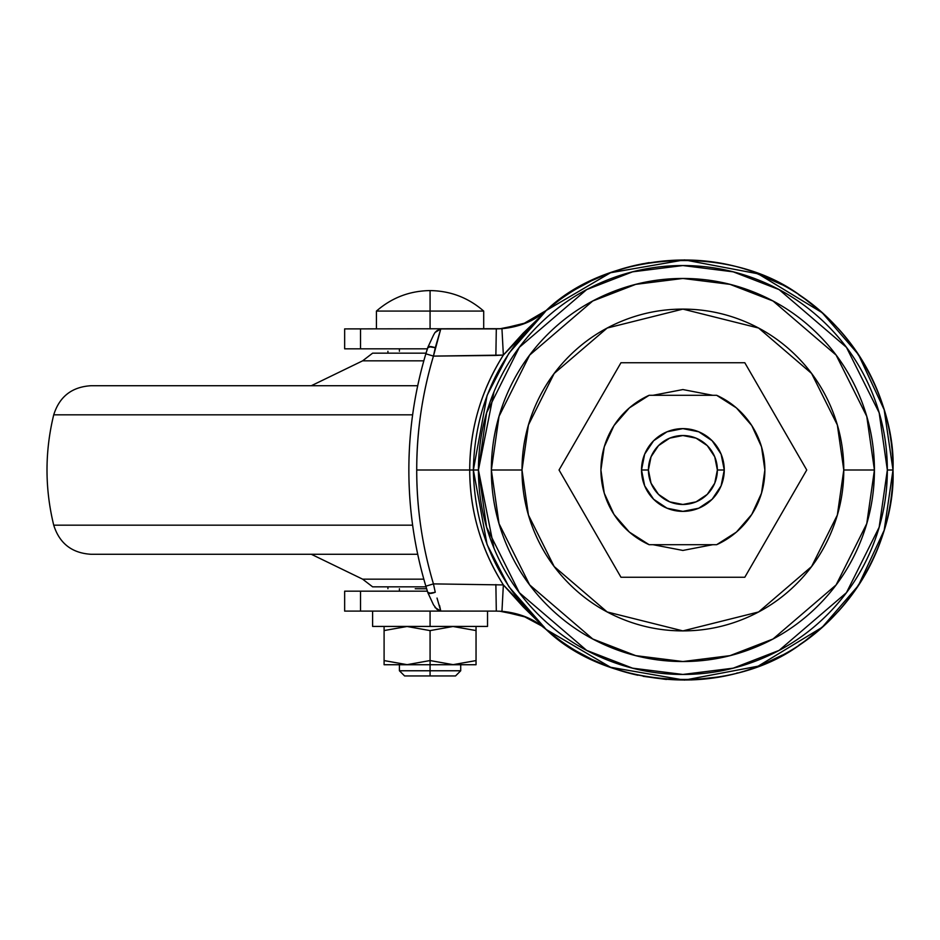 <?xml version="1.0" encoding="UTF-8"?>
<svg xmlns="http://www.w3.org/2000/svg" width="940" height="940" viewBox="0 0 940 940"><rect width="100%" height="100%" fill="white"/><g stroke="black" fill="none" stroke-linecap="round" stroke-linejoin="round"><path stroke-width="1.41" d="M376.435 311.081L430.073 311.081L430.073 290.589C409.687 290.86 391.804 297.686 376.435 311.081C391.804 297.686 409.687 290.86 430.073 290.589C450.448 290.86 468.332 297.686 483.701 311.081L430.073 311.081L430.073 328.894L430.073 311.081L483.701 311.081C468.332 297.686 450.448 290.86 430.073 290.589L430.073 311.081L376.435 311.081L376.435 328.894M384.096 664.733L430.073 664.733L430.073 660.55L407.126 664.662L384.096 660.585L384.096 664.733L384.096 630.564L407.044 626.486L430.073 630.611L453.01 626.486L476.039 630.564L476.039 626.428L476.039 630.564L453.01 626.486L430.073 630.611L407.044 626.486L384.096 630.564L384.096 626.428L384.096 660.585L407.126 664.662L430.073 660.55L430.073 630.611L430.073 660.55L453.092 664.662L476.039 660.585L476.039 630.564L476.039 664.733L430.073 664.733L430.073 670.772L460.718 670.772L430.073 670.772L430.073 675.954L455.536 675.954L404.611 675.954L430.073 675.954L430.073 670.772L399.418 670.772L430.073 670.772L430.073 664.733L384.096 664.733M430.073 626.428L372.604 626.428L430.073 626.428L430.073 611.106L487.531 611.106L430.073 611.106L430.073 626.428L372.604 626.428L372.604 611.106L487.531 611.106L487.531 626.428L430.073 626.428M430.073 611.106L372.604 611.106L430.073 611.106M430.073 660.55L430.073 664.733L476.039 664.733L476.039 660.585L453.092 664.662L430.073 660.55M522.005 470L528.433 424.951L554.177 373.462L607.181 328.037L682.886 309.107L758.604 328.037L811.596 373.462L837.34 424.951L843.779 470L874.423 470L866.762 416.373L836.118 355.085L773.021 301L730.039 284.362L682.886 278.463L635.745 284.362L592.752 301L529.667 355.085L499.022 416.373L491.35 470L522.005 470L491.35 470C491.35 495.404 496.214 519.832 505.932 543.297C515.661 566.761 529.49 587.476 547.456 605.431C565.41 623.396 586.125 637.238 609.59 646.955C633.055 656.672 657.495 661.537 682.886 661.537C708.29 661.537 732.718 656.672 756.183 646.955C779.648 637.238 800.363 623.396 818.317 605.431C836.283 587.476 850.124 566.761 859.841 543.297C869.559 519.832 874.423 495.404 874.423 470C874.423 444.596 869.559 420.168 859.841 396.704C850.124 373.239 836.283 352.524 818.317 334.57C800.363 316.604 779.648 302.762 756.183 293.045C732.718 283.328 708.29 278.463 682.886 278.463C657.495 278.463 633.055 283.328 609.59 293.045C586.125 302.762 565.41 316.604 547.456 334.57C529.49 352.524 515.661 373.239 505.932 396.704C496.214 420.168 491.35 444.596 491.35 470L499.022 523.627L529.667 584.915L592.752 639L635.745 655.638L682.886 661.537L730.039 655.638L773.021 639L836.118 584.915L866.762 523.627L874.423 470L843.779 470L837.34 515.049L811.596 566.538L758.604 611.964L682.886 630.893L607.181 611.964L554.177 566.538L528.433 515.049L522.005 470C522.005 448.662 526.083 428.147 534.249 408.43C542.415 388.725 554.036 371.323 569.123 356.237C584.21 341.149 601.612 329.529 621.317 321.363C641.033 313.196 661.548 309.107 682.886 309.107C704.225 309.107 724.752 313.196 744.457 321.363C764.173 329.529 781.563 341.149 796.65 356.237C811.737 371.323 823.37 388.725 831.524 408.43C839.69 428.147 843.779 448.662 843.779 470C843.779 491.338 839.69 511.853 831.524 531.57C823.37 551.275 811.737 568.677 796.65 583.764C781.563 598.851 764.173 610.471 744.457 618.638C724.752 626.804 704.225 630.893 682.886 630.893C661.548 630.893 641.033 626.804 621.317 618.638C601.612 610.471 584.21 598.851 569.123 583.764C554.036 568.677 542.415 551.275 534.249 531.57C526.083 511.853 522.005 491.338 522.005 470M544.284 312.762L546.446 310.224C591.777 267.853 686.858 239.089 770.929 279.227C856.011 317.168 895.761 408.101 893 470L887.337 470L879.159 527.246L846.447 592.67L779.096 650.398L733.212 668.164L682.886 674.45L632.561 668.164L586.678 650.398L519.327 592.67L486.615 527.246L478.437 470C478.437 442.893 483.63 416.808 494.005 391.757L478.437 470L486.615 412.754L519.327 347.33L586.678 289.602L632.561 271.836L682.886 265.55L733.212 271.836L779.096 289.602L846.447 347.33L879.159 412.754L887.337 470L893 470C895.761 531.899 856.011 622.832 770.929 660.773C686.858 700.911 591.777 672.147 546.446 629.777C608.638 689.549 732.8 697.468 803.489 642.055C876.362 589.603 893.4 515.731 893 470C893.4 424.269 876.362 350.397 803.489 297.945C732.8 242.532 608.638 250.451 546.446 310.224L544.225 312.926C498.212 355.214 474.594 407.572 473.361 470L469.718 470C469.753 429.274 480.963 390.958 503.358 355.073L523.063 333.277L544.225 312.926L508.822 353.37L487.096 395.399L473.361 470L478.437 470L473.361 470L487.096 544.601L508.822 586.63L546.446 629.777L523.063 606.723L503.358 584.927L433.446 583.893C422.189 545.87 416.62 507.906 416.726 470C416.62 432.095 422.189 394.13 433.446 356.107L503.358 355.073C481.186 390.182 469.977 428.499 469.718 470L416.726 470L469.718 470C469.977 511.501 481.186 549.818 503.358 584.927C480.963 549.042 469.753 510.726 469.718 470L473.361 470C474.594 532.428 498.212 584.786 544.225 627.074L503.358 584.927L501.948 611.306L496.308 611.106L501.948 611.306L526.447 617.275L541.076 625.535M623.737 671.607L637.943 675.249C604.244 667.976 573.647 652.736 546.163 629.542C534.472 619.107 519.738 613.033 501.948 611.306L503.358 584.927L433.446 583.893L435.255 592.247A7.661 2.244 162.4 0 1 435.032 592.317L430.073 593.128L427.724 592.282L425.855 586.196C414.505 547.985 408.841 509.245 408.865 470L408.853 470A405.739 405.739 0 0 0 427.113 590.32M344.721 348.822L360.514 348.822L360.514 328.894L344.721 328.894M344.721 611.106L360.514 611.106L360.514 591.178L344.721 591.178M546.41 629.753L561.298 641.35M575.868 650.821L591.777 659.328L606.277 665.649M643.172 676.318L666.425 679.467M691.523 679.937L720.263 676.765M736.702 673.099L737.454 672.899M764.443 663.64L782.362 655.074M798.918 645.169L805.145 640.88M804.816 641.115L824.909 624.841M829.139 620.858L833.216 616.793M344.874 611.106L436.36 611.106M435.009 607.51L440.778 611.082L496.308 611.106L495.873 584.551L496.308 611.106L360.514 611.106L360.514 591.178L427.371 591.178L344.874 591.178M541.076 314.465L526.435 322.726L501.948 328.695L344.874 328.894M436.9 330.715L434.973 332.548L440.778 328.918L433.446 356.107L495.873 355.449L496.308 328.894L440.778 328.918L436.889 330.715M360.514 328.894L360.514 348.822L427.371 348.822L344.874 348.822M832.828 322.808L824.838 315.088M805.028 299.038L798.73 294.702M781.763 284.608L753.727 272.189M753.375 272.071L751.459 271.39M649.152 262.613L638.025 264.739C604.291 272.001 573.67 287.24 546.163 310.459C534.484 320.893 519.75 326.967 501.948 328.695L496.308 328.894L495.873 355.449L503.358 355.073L501.948 328.695L503.358 355.073L544.225 312.926M637.155 264.927L622.116 268.863M605.83 274.527L591.894 280.613M591.143 280.978L575.562 289.367M560.311 299.343L546.41 310.247M838.034 611.693L838.045 611.682C857.55 590.32 872.038 565.962 881.485 538.608C889.158 516.389 893 493.512 893 470L884.176 409.734L858.432 354.533L822.195 312.714L758.087 273.81L684.426 259.887L610.577 272.729L545.905 310.682M883.365 407.114L883.906 408.841M886.279 417.266L886.761 419.193M889.675 432.741L889.933 434.257M890.298 436.383L890.486 437.617M890.744 439.274L890.956 440.754M891.625 445.983L891.802 447.558M892.272 452.551L892.377 453.809M892.659 458.015L892.73 459.366M892.753 459.942L892.836 461.775M892.977 466.828L893 469.683M881.485 401.392C872.038 374.038 857.55 349.68 838.045 328.319L838.034 328.307M765.325 663.252L753.786 667.788M523.486 616.088L521.982 615.536M519.268 325.381L524.532 323.513M638.119 264.716L643.242 263.67M753.739 272.189L765.442 276.795M804.699 298.803L822.465 312.95M427.242 349.257A405.739 405.739 0 0 0 408.853 470L408.865 470C408.877 430.52 414.552 391.78 425.855 353.804L427.876 347.447M545.412 628.884L541.969 626.193M541.464 625.817L522.84 615.841L499.61 611.176M499.716 328.824L522.64 324.23L546.058 310.553M439.521 605.395L440.778 611.082L436.889 609.284L433.505 604.843M440.778 611.082L437.03 598.063M545.412 311.116L546.128 310.482M478.437 470L494.005 548.243C483.63 523.192 478.437 497.107 478.437 470M494.005 391.757C504.38 366.718 519.15 344.604 538.314 325.428C557.49 306.264 579.604 291.482 604.643 281.107C629.694 270.732 655.779 265.55 682.886 265.55C710.005 265.55 736.079 270.732 761.13 281.107C786.181 291.482 808.283 306.264 827.459 325.428C846.623 344.604 861.404 366.718 871.78 391.757C882.155 416.808 887.337 442.893 887.337 470C887.337 497.107 882.155 523.192 871.78 548.243C861.404 573.283 846.623 595.396 827.459 614.572C808.283 633.736 786.181 648.518 761.13 658.893C736.079 669.268 710.005 674.45 682.886 674.45C655.779 674.45 629.694 669.268 604.643 658.893C579.604 648.518 557.49 633.736 538.314 614.572C519.15 595.396 504.38 573.283 494.005 548.243M435.255 592.247A7.661 2.197 158.1 0 1 427.923 592.835L430.356 593.469L435.255 592.247L433.446 583.893L425.855 586.196L427.724 592.294A7.661 2.244 -17.6 0 0 435.032 592.317A7.661 2.244 -17.6 0 0 435.255 592.247M427.876 592.553A7.661 2.197 -21.9 0 0 427.923 592.835L433.481 604.808M425.855 586.196L433.446 583.893C422.283 546.434 416.714 508.47 416.726 470C416.749 431.296 422.319 393.331 433.446 356.107L425.855 353.804C414.552 391.78 408.877 430.52 408.865 470C408.841 509.245 414.505 547.985 425.855 586.196M427.935 347.119A7.661 2.197 21.9 0 1 435.255 347.753A7.661 2.244 17.6 0 0 435.032 347.683L430.073 346.872L427.724 347.718L425.855 353.804L433.446 356.107L435.255 347.753A7.661 2.244 -162.4 0 0 435.032 347.683A7.661 2.244 -162.4 0 0 427.724 347.706M434.973 332.548L433.505 335.157M427.947 347.788L429.686 346.507L435.255 347.753L440.778 328.918M648.412 470A34.474 34.474 0 0 1 682.886 435.526A34.474 34.474 0 0 1 717.361 470L724.258 470A41.372 41.372 0 0 0 682.886 428.628A41.372 41.372 0 0 0 641.515 470L648.412 470L651.032 456.805L658.505 445.619L669.691 438.146L682.886 435.526L696.082 438.146L707.268 445.619L714.741 456.805L717.361 470L714.741 483.195L707.268 494.381L696.082 501.854L682.886 504.474L669.691 501.854L658.505 494.381L651.032 483.195L648.412 470L641.515 470L644.664 454.173L653.629 440.743L667.059 431.777L682.886 428.628L698.726 431.777L712.144 440.743L721.109 454.173L724.258 470L721.109 485.827L712.144 499.257L698.726 508.223L682.886 511.372L667.059 508.223L653.629 499.257L644.664 485.827L641.515 470A41.372 41.372 0 0 0 682.886 511.372A41.372 41.372 0 0 0 724.258 470L717.361 470A34.474 34.474 0 0 1 682.886 504.474A34.474 34.474 0 0 1 648.412 470M764.866 470A81.98 81.98 0 0 1 716.656 544.695L736.396 532.111L751.765 514.45L761.518 493.171L764.866 470L761.518 446.829L751.765 425.55L736.396 407.889L716.656 395.305L649.117 395.305L629.389 407.889L614.008 425.55L604.255 446.829L600.907 470L604.255 493.171L614.008 514.45L629.389 532.111L649.117 544.695L716.656 544.695L649.117 544.695A81.98 81.98 0 0 1 649.117 395.305L716.656 395.305A81.98 81.98 0 0 1 764.866 470M653.03 395.305L682.886 389.56L712.743 395.305L682.886 389.56L653.03 395.305L682.886 389.56L712.743 395.305M653.03 544.695L682.886 550.441L712.743 544.695L682.886 550.441L653.03 544.695L682.886 550.441L712.743 544.695M736.396 532.111L751.765 514.45M751.765 425.55L736.396 407.889M744.809 362.746L620.964 362.746L559.042 470L620.964 577.254L744.809 577.254L806.743 470L744.809 362.746L806.743 470L744.809 577.254L620.964 577.254L559.042 470L620.964 362.746L744.809 362.746M412.625 525.166L53.721 525.166L412.625 525.166M372.604 586.83L426.043 586.83L372.604 586.83L362.64 579.169L423.822 579.169L362.64 579.169L311.316 554.271L94.411 554.271L417.701 554.271L90.91 554.271C71.851 553.072 59.455 543.367 53.721 525.166C44.768 488.389 44.768 451.611 53.721 414.834L412.625 414.834L53.721 414.834C59.455 396.633 71.851 386.928 90.91 385.729L417.701 385.729L90.91 385.729M423.822 360.831L362.64 360.831L423.822 360.831M426.043 353.17L372.604 353.17L426.043 353.17M426.619 588.745L415.233 588.745M455.536 675.954L460.718 670.772L460.718 664.733M483.701 328.894L483.701 311.081M399.418 591.178L399.418 588.745M399.418 351.255L399.418 348.822M404.611 675.954L399.418 670.772L399.418 664.733M427.536 348.294C415.128 387.914 408.9 428.476 408.853 470C408.9 511.524 415.128 552.086 427.536 591.707M344.651 328.894L344.651 348.822M344.651 591.178L344.651 611.106M545.905 629.318L610.577 667.271L684.426 680.114L758.087 666.19L822.195 627.286L858.432 585.467L884.176 530.266L893 470M433.481 335.192L427.923 347.166M372.604 353.17L362.64 360.831L311.316 385.729M387.926 351.255L387.926 353.17M387.926 586.83L387.926 588.745"/></g></svg>
